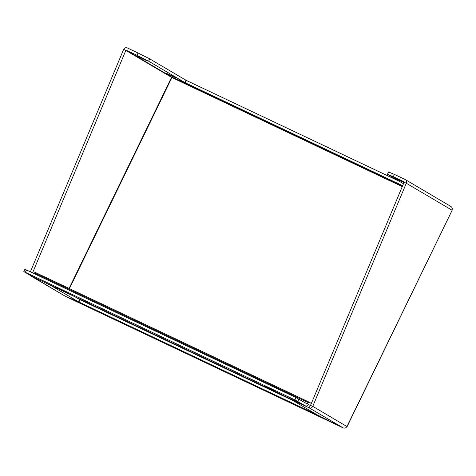 <?xml version="1.0" encoding="UTF-8"?>
<svg xmlns="http://www.w3.org/2000/svg" width="476" height="476" viewBox="0 0 476 476"><rect width="100%" height="100%" fill="white"/><g stroke="black" fill="none" stroke-linecap="round" stroke-linejoin="round"><path stroke-width="0.71" d="M200.824 90.505L210.951 95.367L200.824 90.505M165.803 73.036L175.93 77.891L165.803 73.036M136.731 55.888L146.852 60.744L136.731 55.888M403.94 182.605L395.015 178.149L404.029 182.397M347.099 426.603L452.14 210.279L346.968 426.508C346.01 427.983 344.731 428.436 343.113 427.859L317.218 414.846L289.723 398.632L309.168 407.843C310.697 408.366 311.887 407.861 312.756 406.331L346.945 426.555M310.566 405.296L404.112 182.195L406.302 183.236L312.756 406.331L308.168 404.529M310.292 405.534L309.168 407.843L343.113 427.859M65.944 296.607L78.903 301.998L316.957 414.739L343.012 427.811M79.492 299.469L292.907 400.512M342.863 427.734L65.926 296.554M80.028 299.69L78.903 301.998M30.44 275.497L50.896 285.523L78.391 301.736L65.391 296.334L31.237 276.205M75.172 296.875L79.51 299.434L78.391 301.736M31.535 276.139L65.391 296.334M30.393 271.79L123.653 49.373L125.843 50.414L32.582 272.831M402.25 186.634L171.55 77.368L171.83 77.13L184.825 82.538L148.613 61.178L149.732 58.869L138.058 53.009L136.939 55.311L148.613 61.178M136.939 55.311L126.259 50.254A0.321 0.303 -59.5 0 0 125.843 50.414L171.55 77.368L69.062 288.432M138.058 53.009L127.378 47.945A2.886 2.725 -59.5 0 0 123.653 49.373M394.42 174.412L388.559 171.979L387.44 174.287L393.295 176.721L394.42 174.412L405.1 179.47A2.886 2.725 -59.5 0 1 406.302 183.236L452.01 210.19C452.581 208.518 452.135 207.238 450.677 206.352M393.295 176.721L403.981 181.778A0.321 0.303 120.5 0 1 404.112 182.195M387.44 174.287L403.469 183.736M402.642 185.705L185.343 82.794L186.461 80.486L185.932 80.266M172.366 77.356L171.913 77.546L172.348 77.392L185.343 82.794M399.346 181.308L186.461 80.486M184.825 82.538L185.949 80.23L149.732 58.869M66.801 292.55L56.68 287.694L66.801 292.55M274.955 391.129L264.834 386.274L274.955 391.129M311.352 403.416L309.329 402.22A2.886 0.946 -64.7 0 0 309.305 402.208A2.886 0.946 -64.7 0 0 308.383 402.642L307.109 403.88L296.007 397.585L24.919 269.261L23.8 271.564L294.888 399.894L305.985 406.183A2.886 0.946 115.3 0 0 306.014 406.195A2.886 0.946 115.3 0 0 306.937 405.766L308.371 404.624M32.154 276.496A2.886 0.946 115.3 0 1 32.124 276.491A2.886 0.946 115.3 0 1 32.1 276.473L23.8 271.564M308.383 402.642L34.498 272.932L33.957 273.48M34.498 272.932A2.886 0.946 -64.7 0 1 35.42 272.498A2.886 0.946 -64.7 0 1 35.444 272.51L309.281 402.196M171.913 77.546L69.431 288.605M126.259 50.254L171.83 77.13M172.348 77.392L402.381 186.33M296.007 397.585L294.888 399.894M297.803 401.357L298.922 399.049M32.1 276.473L305.985 406.183M25.383 272.26L26.501 269.951M307.21 403.832L306.276 403.386M342.887 427.769L65.926 296.602M172.068 77.475L172.574 76.928M450.885 206.465L405.302 179.583M309.305 402.208L35.42 272.498M32.124 276.491L306.014 406.195"/></g></svg>
